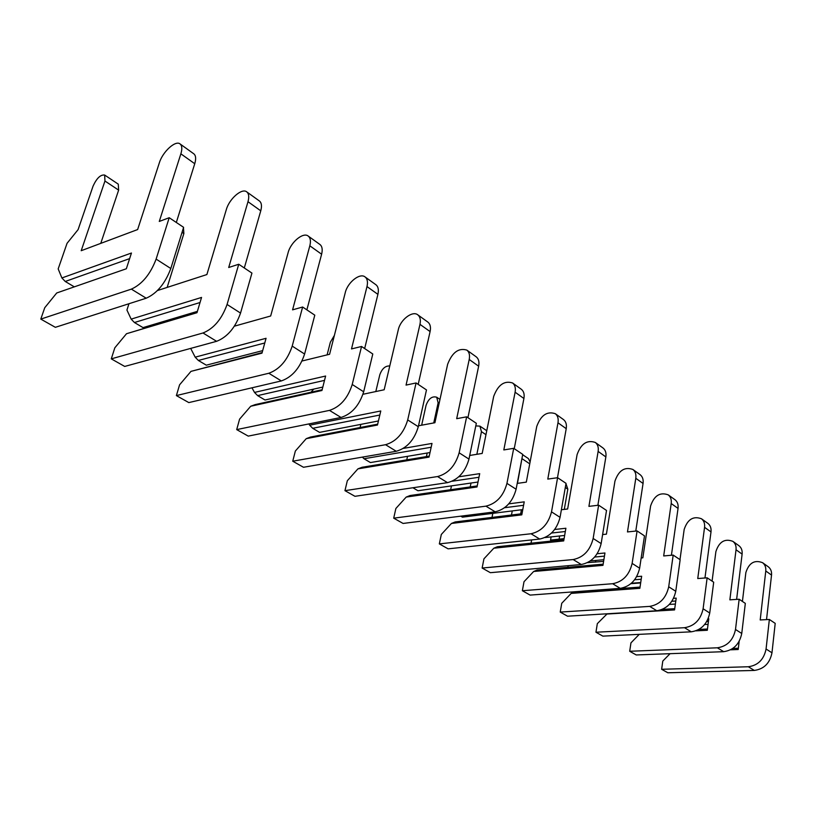 <?xml version="1.0" encoding="UTF-8"?>
<svg xmlns="http://www.w3.org/2000/svg" width="816" height="816" viewBox="0 0 816 816"><rect width="100%" height="100%" fill="white"/><g stroke="black" fill="none" stroke-linecap="round" stroke-linejoin="round"><path stroke-width="1.22" d="M44.737 307.734L56.722 292.975L126.337 268.76L131.447 253.021L61.894 277.96L58.181 268.923L67.045 243.321L78.112 229.602L93.106 186.028C96.747 178.143 100.592 174.491 104.662 175.052L104.958 181.03L81.202 250.706L137.639 229.551L159.344 162.843C162.639 151.786 175.603 139.913 180.091 143.963C182.08 145.656 182.335 148.951 180.866 153.826L159.283 221.442L169.218 217.719L156.121 259.111C150.368 274.227 142.117 284.233 131.366 289.129L40.8 319.107L44.737 307.734M74.317 286.855L65.239 281.469L129.632 258.621M61.894 277.96L65.239 281.469M104.662 175.052L118.279 184.161L118.636 190.128L100.766 243.372M180.091 143.963L193.871 153.867C195.891 155.581 196.177 158.865 194.749 163.73L176.317 222.472M169.218 217.719L183.61 227.348L170.809 268.505C165.169 283.519 156.968 293.423 146.197 298.207L55.355 327.318L40.8 319.107M157.468 290.547L206.887 274.553L226.318 209.62C229.235 198.839 242.015 187.69 246.779 191.903C248.89 193.678 249.288 196.942 247.993 201.705L228.715 267.495L238.741 264.251L227.072 304.47C221.83 319.097 213.802 328.603 203 332.979L111.282 358.867L114.821 347.81L126.511 333.724L197.074 312.426M126.511 333.724L196.982 312.722L201.552 297.432L131.162 319.127L126.929 310.039L128.948 303.736M197.39 311.365L143.024 327.614L134.426 322.514L200.032 302.522M131.162 319.127L134.426 322.514M183.467 227.807L183.865 233.56L167.158 287.416M246.779 191.903L259.478 201.032C261.599 202.817 262.028 206.071 260.763 210.814L244.3 267.974M238.741 264.251L251.94 273.095L240.536 313.079C235.396 327.614 227.419 337.028 216.607 341.312L124.705 366.435L111.282 358.867M234.396 326.176L270.667 315.996L288.089 252.766C290.669 242.25 303.277 231.754 308.254 236.099C310.457 237.925 310.988 241.159 309.825 245.8L292.577 309.845L302.624 307.02L292.21 346.106C287.416 360.284 279.613 369.332 268.811 373.259L176.378 395.587L179.581 384.826L190.975 371.372L262.12 352.614M190.975 371.372L261.977 353.155L266.057 338.303L195.177 357.163L190.679 348.401M262.67 350.625L206.315 365.18L198.359 360.458L264.772 342.975M195.177 357.163L198.359 360.458M308.254 236.099L319.984 244.525C322.198 246.361 322.748 249.594 321.616 254.215L306.867 309.866M302.624 307.02L314.792 315.17L304.603 354.032C299.89 368.118 292.138 377.084 281.336 380.929L188.812 402.594L176.378 395.587M302.032 361.009L329.582 354.277L345.25 292.699C347.534 282.428 359.948 272.524 365.109 276.971C367.384 278.837 368.006 282.04 366.986 286.569L351.502 348.922L361.549 346.474L352.226 384.479C347.83 398.218 340.241 406.858 329.47 410.387L236.701 429.604L239.588 419.138L250.716 406.256L255.163 404.614L322.136 389.752M250.716 406.256L321.953 390.487L325.615 376.033L254.51 392.425L251.95 387.804M322.81 387.07L265.006 400.003L257.621 395.617L324.513 380.378M254.51 392.425L257.621 395.617M365.109 276.971L375.962 284.774C378.257 286.651 378.899 289.843 377.9 294.352L364.66 348.554M361.549 346.474L372.79 353.991L363.671 391.792C359.336 405.45 351.798 414.008 341.027 417.466L248.237 436.111L236.701 429.604M362.967 394.281L384.173 389.762L398.3 329.746C400.33 319.729 412.539 310.355 417.833 314.864C420.158 316.771 420.872 319.933 419.965 324.35L406.052 385.101L416.068 382.959L407.704 419.934C403.655 433.276 396.27 441.538 385.55 444.71L292.74 461.213L295.361 451.024L306.224 438.671L310.468 437.06L377.675 424.157M306.224 438.671L377.471 425.034L380.776 410.968L309.662 425.197L308.907 423.922M327.114 354.878L330.358 342.2L334.387 335.407M311.039 392.21L313.752 389.099M378.43 420.964L319.566 432.378L312.691 428.298L379.817 415.038M309.662 425.197L312.691 428.298M417.833 314.864L427.921 322.126C430.256 324.034 430.991 327.185 430.093 331.582L418.2 384.387M416.068 382.959L426.482 389.936L418.302 426.707C414.314 439.967 406.97 448.157 396.26 451.268L303.481 467.272L292.74 461.213M418.506 425.779L434.908 422.729L447.647 364.232C452.258 352.349 458.663 347.647 466.864 350.115C469.241 352.043 470.026 355.164 469.21 359.479L456.685 418.679L466.65 416.823L459.143 452.819C455.389 465.763 448.198 473.678 437.56 476.554L344.954 490.661L347.33 480.726L357.928 468.863L361.998 467.282L429.236 456.134M403.359 448.392L432.001 443.425L429.022 457.113L357.928 468.863M375.819 391.537L379.807 374.748C382.031 368.648 385.346 365.721 389.773 365.966M360.091 427.533L360.845 424.371M430.022 452.543L370.433 462.56L364.018 458.745L431.174 447.25M362.406 457.113L364.018 458.745M466.864 350.115L476.258 356.867C478.645 358.805 479.441 361.916 478.645 366.2L467.925 417.68M466.65 416.823L476.33 423.3L468.976 459.102C465.293 471.985 458.133 479.828 447.515 482.644L354.97 496.312L344.954 490.661M469.73 455.461L482.185 453.441L493.69 396.392C498.046 384.836 504.339 380.368 512.581 382.979C514.988 384.928 515.834 388.008 515.11 392.21L503.819 449.932L513.713 448.331L506.95 483.378C503.482 495.965 496.475 503.554 485.928 506.155L393.71 518.16L395.872 508.48L406.215 497.066L410.122 495.516L477.227 485.918M458.786 476.789L479.706 473.647L477.013 486.979L406.215 497.066M421.658 425.187L426.085 405.215C428.614 398.575 432.154 395.913 436.703 397.219L438.131 402.829L433.745 422.943M427.176 453.023L426.401 456.603M406.745 459.867L407.541 456.317M452.156 481.236L478.972 477.268M478.013 482.021L417.955 490.753L412.906 487.754M512.581 382.979L521.353 389.293C523.77 391.241 524.617 394.301 523.913 398.494L514.243 448.688M513.713 448.331L522.73 454.369L516.11 489.233C512.693 501.748 505.726 509.286 495.2 511.826L403.073 523.444L393.71 518.16M517.222 483.409L526.32 482.123L536.744 426.462C540.875 415.222 547.057 410.968 555.298 413.692C557.736 415.65 558.634 418.679 557.981 422.79L547.791 479.094L557.603 477.707L551.514 511.867C548.291 524.107 541.467 531.4 531.032 533.756L439.334 543.895L441.313 534.46L451.421 523.464L455.165 521.944L522.016 513.723M508.776 503.86L524.229 501.85L521.801 514.855L451.421 523.464M475.799 425.901L479.92 426.136L481.46 431.674L476.85 454.308M471.016 483.041L470.22 486.917M450.656 489.722L451.452 485.887M504.614 507.715L523.586 505.288M522.781 509.602L462.458 517.16L460.785 516.171M555.298 413.692L563.509 419.597C565.947 421.556 566.855 424.575 566.222 428.665L557.481 477.727M557.603 477.707L566.029 483.347L560.062 517.334C556.889 529.502 550.096 536.744 539.682 539.06L448.117 548.852L439.334 543.895M561.398 509.745L567.64 508.98L577.085 454.634C581.002 443.7 587.081 439.64 595.313 442.466C597.771 444.424 598.709 447.413 598.128 451.421L588.917 506.369L598.638 505.186L593.15 538.478C590.152 550.392 583.491 557.42 573.169 559.552L482.134 568.038L483.939 558.827L493.813 548.219L497.413 546.73L563.897 539.743M554.676 529.492L565.896 528.248L563.693 540.916L493.813 548.219M522.271 456.766L517.477 483.378M512.254 510.918L511.479 515.018M492.017 517.415L492.813 513.356M551.534 533.032L565.325 531.522M544.976 537.56L564.641 535.449M522.658 454.736L528.35 458.541L530.104 461.927M521.424 509.765L520.649 513.896M595.313 442.466L603.014 447.994C605.472 449.963 606.421 452.941 605.86 456.929L597.873 505.277M598.638 505.186L606.523 510.459L601.147 543.599C598.199 555.441 591.569 562.418 581.267 564.509L490.375 572.689L482.134 568.038M602.616 534.562L606.41 534.164L614.958 481.093C618.691 470.444 624.658 466.568 632.879 469.465C635.338 471.424 636.307 474.361 635.797 478.288L627.473 531.94L637.092 530.92L632.135 563.407C629.34 575.005 622.843 581.767 612.643 583.715L522.362 590.723L524.005 581.726L533.654 571.486L537.122 570.027L603.157 564.152M597.169 553.727L604.952 552.993L602.963 565.355L533.654 571.486M551.116 536.897L550.555 540.07L564.091 538.631M531.032 543.201L531.634 539.917M594.66 557.042L604.452 556.124M590.325 560.949L603.871 559.715M565.967 483.715L567.824 489.172L564.284 509.388M559.643 535.979L559.093 539.162M632.879 469.465L640.111 474.667C642.569 476.626 643.549 479.563 643.059 483.46L635.776 531.053M637.092 530.92L644.487 535.877L639.632 568.201C636.878 579.737 630.421 586.459 620.242 588.356L530.114 595.099L522.362 590.723M641.172 557.981L642.835 557.838L650.597 505.981C654.146 495.598 660.011 491.895 668.202 494.853C670.66 496.811 671.66 499.708 671.211 503.543L663.683 555.951L673.19 555.084L668.712 586.786C666.111 598.087 659.767 604.625 649.689 606.39L560.235 612.082L561.734 603.299L571.18 593.395L574.515 591.967L640.04 587.081M636.684 576.637L641.651 576.239L639.856 588.316L571.18 593.395M587.54 562.642L603.605 561.388M567.875 567.293L568.15 565.692M634.624 579.758L641.203 579.248M631.38 583.256L640.713 582.542M595.741 560.459L595.466 562.122M668.202 494.853L675.016 499.749C677.474 501.707 678.484 504.594 678.045 508.409L671.415 555.247M673.19 555.084L680.146 559.745L675.76 591.294C673.19 602.534 666.876 609.022 656.829 610.756L567.538 616.202L560.235 612.082M662.255 609.43L674.74 608.665M679.983 559.633L684.175 529.441C687.572 519.313 693.335 515.763 701.474 518.772C703.933 520.73 704.963 523.576 704.565 527.33L697.751 578.544L707.146 577.82L703.106 608.777C700.669 619.793 694.477 626.107 684.522 627.708L595.955 632.227L597.322 623.648L607.196 613.785M673.588 598.301L676.199 598.128L674.567 609.919L606.563 614.06M630.89 583.685L640.652 582.93M671.874 601.27L675.801 601.004M669.324 604.442L675.383 604.054M701.474 518.772L707.9 523.393C710.359 525.351 711.399 528.187 711.001 531.92L704.963 577.983M707.146 577.82L713.694 582.206L709.736 613.01C707.329 623.975 701.168 630.248 691.244 631.819L602.851 636.123L595.955 632.227M698.924 629.442L707.462 629.014M712.082 581.125L715.887 551.596C719.131 541.712 724.792 538.295 732.88 541.355C735.338 543.303 736.389 546.108 736.032 549.77L729.861 599.842L739.153 599.24L735.502 629.483C733.217 640.234 727.158 646.333 717.346 647.802L629.697 651.27L630.952 642.875L639.254 634.348M708.155 618.793L708.778 618.763L707.299 630.278L695.966 630.839M706.707 621.629L708.421 621.537M704.657 624.526L708.053 624.352M732.88 541.355L738.949 545.72C741.407 547.658 742.458 550.463 742.111 554.115L736.624 599.403M739.153 599.24L745.324 603.381L741.754 633.481C739.5 644.181 733.472 650.24 723.69 651.678L636.225 654.952L629.697 651.27M732.778 648.455L738.358 648.241M742.417 601.433L745.865 572.536C748.976 562.887 754.545 559.603 762.572 562.693C765.02 564.631 766.091 567.395 765.775 570.986L760.196 619.956L769.355 619.466L766.071 649.016C763.919 659.512 758.003 665.428 748.323 666.754L661.633 669.283L662.786 661.072L670.048 653.687M730.544 649.811L738.205 649.516L739.174 641.315M737.715 643.589L738.908 643.549M762.572 562.693L768.315 566.824C770.763 568.762 771.834 571.516 771.528 575.086L766.53 619.619M769.355 619.466L775.2 623.373L771.977 652.8C769.855 663.235 763.96 669.11 754.31 670.426L667.814 672.761L661.633 669.283M118.636 190.128L104.958 181.03M194.749 163.73L180.866 153.826M170.809 268.505L156.121 259.111M146.197 298.207L131.366 289.129M183.865 233.56L182.06 232.356M260.763 210.814L247.993 201.705M240.536 313.079L227.072 304.47M216.607 341.312L203 332.979M321.616 254.215L309.825 245.8M304.603 354.032L292.21 346.106M281.336 380.929L268.811 373.259M377.9 294.352L366.986 286.569M363.671 391.792L352.226 384.479M341.027 417.466L329.47 410.387M430.093 331.582L419.965 324.35M418.302 426.707L407.704 419.934M396.26 451.268L385.55 444.71M478.645 366.2L469.21 359.479M468.976 459.102L459.143 452.819M447.515 482.644L437.56 476.554M439.1 403.481L438.131 402.829M523.913 398.494L515.11 392.21M516.11 489.233L506.95 483.378M495.2 511.826L485.928 506.155M485.969 434.673L481.46 431.674M566.222 428.665L557.981 422.79M560.062 517.334L551.514 511.867M539.682 539.06L531.032 533.756M529.747 463.825L522.148 458.765M605.86 456.929L598.128 451.421M601.147 543.599L593.15 538.478M581.267 564.509L573.169 559.552M567.824 489.172L565.304 487.489M643.059 483.46L635.797 478.288M639.632 568.201L632.135 563.407M620.242 588.356L612.643 583.715M678.045 508.409L671.211 503.543M675.76 591.294L668.712 586.786M656.829 610.756L649.689 606.39M711.001 531.92L704.565 527.33M709.736 613.01L703.106 608.777M691.244 631.819L684.522 627.708M742.111 554.115L736.032 549.77M741.754 633.481L735.502 629.483M723.69 651.678L717.346 647.802M771.528 575.086L765.775 570.986M771.977 652.8L766.071 649.016M754.31 670.426L748.323 666.754M439.987 399.422L436.703 397.219M486.764 430.715L479.92 426.136"/></g></svg>
